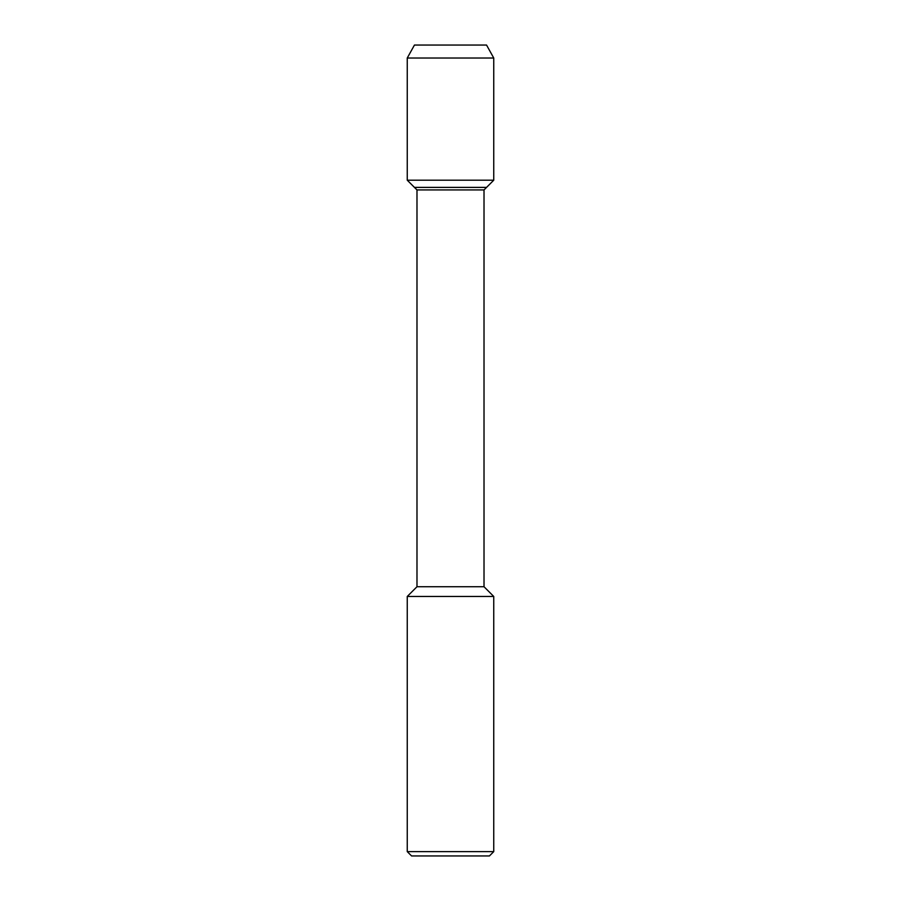 <?xml version="1.0" encoding="UTF-8"?>
<svg xmlns="http://www.w3.org/2000/svg" width="901" height="901" viewBox="0 0 901 901"><rect width="100%" height="100%" fill="white"/><g stroke="black" fill="none" stroke-linecap="round" stroke-linejoin="round"><path stroke-width="1.35" d="M414.449 45.05L486.551 45.05L414.449 45.05L407.252 58.024L493.748 58.024L486.551 45.05L493.748 58.024L493.748 180.2L493.748 58.024M416.983 586.731L416.983 189.931L484.017 189.931L484.017 586.731L416.983 586.731L407.252 596.462L493.748 596.462L484.017 586.731M407.252 596.462L407.252 851.625L411.577 855.95L489.423 855.95L493.748 851.625L493.748 596.462M407.252 851.625L493.748 851.625M416.983 189.931L414.449 187.397L486.551 187.397L493.748 180.2L407.252 180.2L407.252 58.024M407.252 180.2L414.449 187.397L486.551 187.397L484.017 189.931M486.551 187.397L493.748 180.2"/></g></svg>
